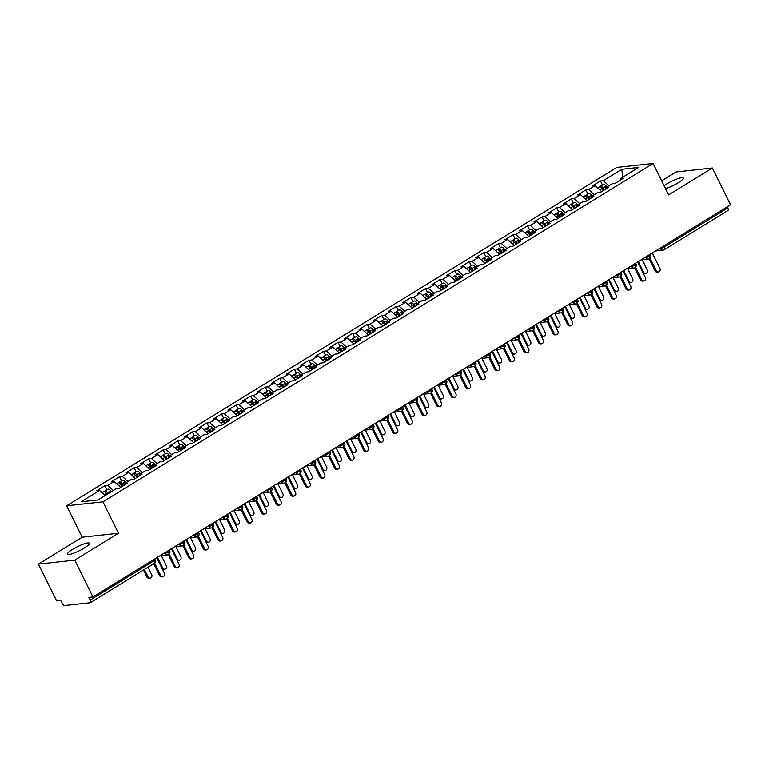 <?xml version="1.0" encoding="UTF-8"?>
<svg xmlns="http://www.w3.org/2000/svg" width="769" height="769" viewBox="0 0 769 769"><rect width="100%" height="100%" fill="white"/><g stroke="black" fill="none" stroke-linecap="round" stroke-linejoin="round"><path stroke-width="1.15" d="M84.273 548.037A12.208 2.249 -26.3 0 0 89.406 543.26A12.208 2.249 -26.3 0 0 72.651 549.306A12.208 2.249 -26.3 0 0 67.518 554.074A12.208 2.249 -26.3 0 0 84.273 548.037M665.531 188.636A12.208 2.249 -26.3 0 0 678.152 182.82A12.208 2.249 -26.3 0 0 683.285 178.043A12.208 2.249 -26.3 0 0 666.54 184.079A12.208 2.249 -26.3 0 0 664.089 185.714M38.45 564.09L74.756 560.13L118.474 533.244L82.168 537.204L38.45 564.09L56.637 600.897L60.722 600.454L62.058 603.146A2.865 1.269 -121.6 0 0 64.663 605.511L90.079 602.742A2.865 1.269 -121.6 0 0 90.329 602.656A2.865 1.269 -121.6 0 0 90.194 600.07L88.858 597.388L92.943 596.936L730.55 204.833L712.363 168.027L676.057 171.987L661.676 180.83M82.168 537.204L66.634 505.781L616.796 167.44L653.102 163.489L102.94 501.821L66.634 505.781M99.595 490.42L81.091 501.801L97.971 499.965L116.475 488.584L119.291 488.277L127.452 483.259L124.636 483.566L131.047 479.616L133.864 479.308L142.025 474.29L139.208 474.598L145.62 470.657L148.436 470.349L156.597 465.332L153.79 465.639L160.202 461.698L163.009 461.39L171.17 456.373L168.363 456.671L174.774 452.73L177.581 452.422L185.742 447.404L182.935 447.712L189.347 443.771L192.163 443.463L200.325 438.445L197.508 438.753L203.92 434.802L206.736 434.504L214.897 429.477L212.081 429.784L218.492 425.843L221.309 425.536L229.47 420.518L226.653 420.826L233.065 416.885L235.881 416.577L244.042 411.559L241.226 411.867L247.637 407.916L250.454 407.608L258.615 402.591L255.798 402.898L262.219 398.957L265.026 398.65L273.187 393.632L270.38 393.939L276.792 389.998L279.599 389.691L287.76 384.673L284.953 384.971L291.364 381.03L294.181 380.722L302.342 375.705L299.526 376.012L305.937 372.071L308.754 371.763L316.915 366.746L314.098 367.053L320.51 363.103L323.326 362.805L331.487 357.777L328.671 358.085L335.082 354.144L337.899 353.836L346.06 348.818L343.243 349.126L349.655 345.185L352.471 344.877L360.632 339.86L357.816 340.167L364.227 336.216L367.044 335.909L375.205 330.891L372.398 331.199L378.809 327.258L381.616 326.95L389.777 321.932L386.97 322.24L393.382 318.299L396.189 317.991L404.35 312.973L401.543 313.271L407.954 309.33L410.771 309.023L418.932 304.005L416.116 304.313L422.527 300.371L425.344 300.064L433.505 295.046L430.688 295.354L437.1 291.403L439.916 291.105L448.077 286.078L445.261 286.385L451.672 282.444L454.489 282.136L462.65 277.119L459.833 277.426L466.245 273.485L469.061 273.178L477.222 268.16L474.406 268.468L480.827 264.517L483.634 264.209L491.795 259.191L488.988 259.499L495.399 255.558L498.206 255.25L506.367 250.233L503.56 250.54L509.972 246.599L512.779 246.291L520.949 241.274L518.133 241.572L524.545 237.631L527.361 237.323L535.522 232.305L532.706 232.613L539.117 228.672L541.934 228.364L550.095 223.346L547.278 223.654L553.69 219.703L556.506 219.405L564.667 214.378L561.851 214.686L568.262 210.744L571.079 210.437L579.24 205.419L576.423 205.727L582.835 201.786L585.651 201.478L593.812 196.46L590.996 196.768L597.417 192.817L600.224 192.51L608.385 187.492L605.578 187.799L611.989 183.858L614.796 183.551L622.957 178.533L620.15 178.841L638.654 167.459L621.775 169.295L603.271 180.677L600.454 180.984L592.293 186.002L595.11 185.694L588.689 189.645L585.882 189.953L577.721 194.97L580.528 194.663L574.116 198.604L571.309 198.911L563.148 203.929L565.955 203.622L559.544 207.563L556.727 207.87L548.566 212.898L551.383 212.59L544.971 216.531L542.155 216.839L533.994 221.857L536.81 221.549L530.399 225.49L527.582 225.798L519.421 230.815L522.238 230.508L515.826 234.458L513.01 234.766L504.849 239.784L507.665 239.476L501.253 243.417L498.437 243.725L490.276 248.743L493.092 248.435L486.671 252.376L483.864 252.684L475.703 257.702L478.51 257.404L472.099 261.345L469.292 261.652L461.131 266.67L463.938 266.362L457.526 270.303L454.719 270.611L446.549 275.629L449.365 275.321L442.954 279.262L440.137 279.57L431.976 284.597L434.793 284.29L428.381 288.231L425.565 288.538L417.404 293.556L420.22 293.249L413.809 297.19L410.992 297.497L402.831 302.515L405.648 302.207L399.236 306.158L396.419 306.466L388.258 311.483L391.075 311.176L384.663 315.117L381.847 315.425L373.686 320.442L376.502 320.135L370.081 324.076L367.274 324.383L359.113 329.401L361.92 329.103L355.509 333.044L352.702 333.352L344.541 338.37L347.348 338.062L340.936 342.003L338.12 342.311L329.959 347.328L332.775 347.021L326.364 350.972L323.547 351.27L315.386 356.297L318.203 355.989L311.791 359.93L308.975 360.238L300.814 365.256L303.63 364.948L297.219 368.889L294.402 369.197L286.241 374.215L289.057 373.907L282.646 377.858L279.829 378.165L271.668 383.183L274.485 382.875L268.073 386.817L265.257 387.124L257.096 392.142L259.903 391.834L253.491 395.775L250.684 396.083L242.523 401.101L245.33 400.803L238.919 404.744L236.112 405.052L227.951 410.069L230.758 409.762L224.346 413.703L221.53 414.01L213.369 419.028L216.185 418.721L209.774 422.671L206.957 422.969L198.796 427.997L201.613 427.689L195.201 431.63L192.385 431.938L184.224 436.955L187.04 436.648L180.628 440.589L177.812 440.897L169.651 445.914L172.467 445.607L166.056 449.557L163.239 449.865L155.078 454.883L157.895 454.575L151.474 458.516L148.667 458.824L140.506 463.842L143.313 463.534L136.901 467.475L134.094 467.783L125.933 472.8L128.74 472.502L122.329 476.444L119.512 476.751L111.351 481.769L114.168 481.461L107.756 485.402L104.94 485.71L96.779 490.728L99.595 490.42L105.199 495.515M107.756 485.402L113.36 490.497M114.168 481.461L120.704 487.402M122.329 476.444L127.933 481.538M128.74 472.502L135.277 478.443M124.636 483.566L124.578 485.028M136.901 467.475L142.505 472.579M143.313 463.534L149.849 469.484M139.208 474.598L139.151 476.059M151.474 458.516L157.078 463.611M157.895 454.575L164.422 460.516M153.79 465.639L153.723 467.1M166.056 449.557L171.65 454.652M172.467 445.607L178.994 451.557M168.363 456.671L168.296 458.141M180.628 440.589L186.223 445.684M187.04 436.648L193.577 442.598M182.935 447.712L182.868 449.173M195.201 431.63L200.796 436.725M201.613 427.689L208.149 433.629M197.508 438.753L197.441 440.214M209.774 422.671L215.378 427.766M216.185 418.721L222.722 424.671M212.081 429.784L212.013 431.246M224.346 413.703L229.95 418.797M230.758 409.762L237.294 415.702M226.653 420.826L226.595 422.287M238.919 404.744L244.523 409.839M245.33 400.803L251.867 406.743M241.226 411.867L241.168 413.328M253.491 395.775L259.095 400.88M259.903 391.834L266.439 397.784M255.798 402.898L255.741 404.359M268.073 386.817L273.668 391.911M274.485 382.875L281.012 388.816M270.38 393.939L270.313 395.401M282.646 377.858L288.24 382.952M289.057 373.907L295.584 379.857M284.953 384.971L284.886 386.442M297.219 368.889L302.813 373.984M303.63 364.948L310.167 370.898M299.526 376.012L299.458 377.473M311.791 359.93L317.395 365.025M318.203 355.989L324.739 361.93M314.098 367.053L314.031 368.514M326.364 350.972L331.968 356.066M332.775 347.021L339.312 352.971M328.671 358.085L328.613 359.546M340.936 342.003L346.54 347.098M347.348 338.062L353.884 344.003M343.243 349.126L343.185 350.587M355.509 333.044L361.113 338.139M361.92 329.103L368.457 335.044M357.816 340.167L357.758 341.628M370.081 324.076L375.685 329.18M376.502 320.135L383.029 326.085M372.398 331.199L372.331 332.66M384.663 315.117L390.258 320.212M391.075 311.176L397.602 317.116M386.97 322.24L386.903 323.701M399.236 306.158L404.83 311.253M405.648 302.207L412.184 308.158M401.543 313.271L401.476 314.742M413.809 297.19L419.403 302.284M420.22 293.249L426.757 299.199M416.116 304.313L416.048 305.774M428.381 288.231L433.985 293.325M434.793 284.29L441.329 290.23M430.688 295.354L430.621 296.815M442.954 279.262L448.558 284.367M449.365 275.321L455.902 281.271M445.261 286.385L445.203 287.846M457.526 270.303L463.13 275.398M463.938 266.362L470.474 272.303M459.833 277.426L459.775 278.887M472.099 261.345L477.703 266.439M478.51 257.404L485.047 263.344M474.406 268.468L474.348 269.929M486.671 252.376L492.275 257.48M493.092 248.435L499.619 254.385M488.988 259.499L488.921 260.96M501.253 243.417L506.848 248.512M507.665 239.476L514.192 245.417M503.56 250.54L503.493 252.001M515.826 234.458L521.42 239.553M522.238 230.508L528.774 236.458M518.133 241.572L518.066 243.042M530.399 225.49L536.003 230.585M536.81 221.549L543.347 227.499M532.706 232.613L532.638 234.074M544.971 216.531L550.575 221.626M551.383 212.59L557.919 218.531M547.278 223.654L547.22 225.115M559.544 207.563L565.148 212.667M565.955 203.622L572.492 209.572M561.851 214.686L561.793 216.147M574.116 198.604L579.72 203.698M580.528 194.663L587.064 200.603M576.423 205.727L576.365 207.188M588.689 189.645L594.293 194.74M595.11 185.694L601.637 191.644M590.996 196.768L590.938 198.229M663.522 246.051L664.07 247.157L727.791 207.966L727.253 206.861M727.791 207.966A2.865 1.269 58.4 0 1 727.935 210.552L664.205 249.742A2.865 1.269 58.4 0 1 663.955 249.829A2.865 2.509 -96.2 0 1 660.523 248.647L660.235 248.07M603.271 180.677L608.865 185.781M621.775 169.295L622.679 177.283M605.578 187.799L605.511 189.261M74.756 560.13L92.943 596.936M653.102 163.489L668.636 194.913L712.363 168.027M118.474 533.244L102.94 501.821M620.15 178.841L620.083 180.302M600.454 180.984L602.454 185.031M640.962 259.932L648.45 259.115A2.865 2.509 -96.2 0 0 649.305 258.836A2.865 1.269 -121.6 0 0 649.545 258.759A2.865 1.269 -121.6 0 0 649.421 256.164L648.882 255.058M644.46 257.778L645.95 257.615A2.865 2.509 -96.2 0 0 648.45 259.115L649.545 258.759A2.865 1.269 -121.6 0 0 649.565 258.749A2.865 2.865 0 0 0 650.632 255.039A2.865 0.529 153.7 0 1 649.421 256.164A2.865 0.529 153.7 0 1 645.95 257.605L645.662 257.038M585.882 189.953L587.881 193.999M571.309 198.911L573.309 202.958M556.727 207.87L558.727 211.917M542.155 216.839L544.154 220.886M527.582 225.798L529.581 229.844M513.01 234.766L515.009 238.803M498.437 243.725L500.436 247.772M483.864 252.684L485.864 256.731M469.292 261.652L471.291 265.699M454.719 270.611L456.719 274.658M440.137 279.57L442.137 283.617M425.565 288.538L427.564 292.585M410.992 297.497L412.991 301.544M396.419 306.466L398.419 310.503M381.847 315.425L383.846 319.471M367.274 324.383L369.274 328.43M352.702 333.352L354.701 337.399M338.12 342.311L340.129 346.358M323.547 351.27L325.547 355.316M308.975 360.238L310.974 364.285M294.402 369.197L296.401 373.244M279.829 378.165L281.829 382.203M265.257 387.124L267.256 391.171M250.684 396.083L252.684 400.13M236.112 405.052L238.111 409.098M221.53 414.01L223.529 418.057M206.957 422.969L208.957 427.016M192.385 431.938L194.384 435.985M177.812 440.897L179.811 444.943M163.239 449.865L165.239 453.902M148.667 458.824L150.666 462.871M134.094 467.783L136.094 471.83M119.512 476.751L121.521 480.798M104.94 485.71L106.939 489.757M626.389 268.89L633.877 268.073A2.865 2.509 -96.2 0 0 634.733 267.795A2.865 1.269 -121.6 0 0 634.973 267.718A2.865 1.269 -121.6 0 0 634.992 267.708A2.865 1.269 -121.6 0 0 634.848 265.122L634.3 264.017M611.807 277.849L619.295 277.032A2.865 2.509 -96.2 0 0 620.16 276.753A2.865 1.269 -121.6 0 0 620.4 276.686A2.865 1.269 -121.6 0 0 620.275 274.091L619.727 272.985M615.315 275.696L616.805 275.533A2.865 2.509 -96.2 0 0 619.295 277.032L620.4 276.686A2.865 1.269 -121.6 0 0 620.41 276.677A2.865 2.865 0 0 0 621.477 272.966A2.865 0.529 153.7 0 1 620.275 274.091A2.865 0.529 153.7 0 1 616.805 275.533L616.517 274.956M597.234 286.818L604.722 286.001A2.865 2.509 -96.2 0 0 605.587 285.722A2.865 1.269 -121.6 0 0 605.818 285.645A2.865 1.269 -121.6 0 0 605.703 283.05L605.155 281.944M600.743 284.665L602.233 284.501A2.865 2.509 -96.2 0 0 604.722 286.001L605.818 285.645A2.865 1.269 -121.6 0 0 605.837 285.635A2.865 2.865 0 0 0 606.904 281.935A2.865 0.529 153.7 0 1 605.703 283.05A2.865 0.529 153.7 0 1 602.233 284.501L601.944 283.924M582.662 295.777L590.15 294.96A2.865 2.509 -96.2 0 0 591.015 294.681A2.865 1.269 -121.6 0 0 591.246 294.604A2.865 1.269 -121.6 0 0 591.265 294.594A2.865 1.269 -121.6 0 0 591.13 292.009L590.582 290.903M568.089 304.735L575.577 303.928A2.865 2.509 -96.2 0 0 576.442 303.64A2.865 1.269 -121.6 0 0 576.673 303.572A2.865 1.269 -121.6 0 0 576.692 303.563A2.865 1.269 -121.6 0 0 576.558 300.977L576.01 299.872M553.517 313.704L561.005 312.887A2.865 2.509 -96.2 0 0 561.87 312.608A2.865 1.269 -121.6 0 0 562.101 312.531A2.865 1.269 -121.6 0 0 562.12 312.522A2.865 1.269 -121.6 0 0 561.985 309.936L561.437 308.83M538.944 322.663L546.432 321.846A2.865 2.509 -96.2 0 0 547.288 321.567A2.865 1.269 -121.6 0 0 547.528 321.5A2.865 1.269 -121.6 0 0 547.403 318.895L546.865 317.799M542.443 320.51L543.933 320.346A2.865 2.509 -96.2 0 0 546.432 321.846L547.528 321.5A2.865 1.269 -121.6 0 0 547.547 321.48A2.865 2.865 0 0 0 548.614 317.78A2.865 0.529 153.7 0 1 547.403 318.895A2.865 0.529 153.7 0 1 543.933 320.346L543.645 319.769M524.371 331.631L531.86 330.814A2.865 2.509 -96.2 0 0 532.715 330.535A2.865 1.269 -121.6 0 0 532.955 330.459A2.865 1.269 -121.6 0 0 532.975 330.449A2.865 1.269 -121.6 0 0 532.83 327.863L532.292 326.758M509.799 340.59L517.277 339.773A2.865 2.509 -96.2 0 0 518.143 339.494A2.865 1.269 -121.6 0 0 518.383 339.417A2.865 1.269 -121.6 0 0 518.258 336.822L517.71 335.717M513.298 338.437L514.788 338.273A2.865 2.509 -96.2 0 0 517.277 339.773L518.383 339.417A2.865 1.269 -121.6 0 0 518.393 339.408A2.865 2.865 0 0 0 519.46 335.707A2.865 0.529 153.7 0 1 518.258 336.822A2.865 0.529 153.7 0 1 514.788 338.273L514.499 337.697M495.217 349.549L502.705 348.732A2.865 2.509 -96.2 0 0 503.57 348.453A2.865 1.269 -121.6 0 0 503.801 348.386A2.865 1.269 -121.6 0 0 503.82 348.376A2.865 1.269 -121.6 0 0 503.685 345.79L503.137 344.685M480.644 358.517L488.132 357.7A2.865 2.509 -96.2 0 0 488.997 357.422A2.865 1.269 -121.6 0 0 489.228 357.345A2.865 1.269 -121.6 0 0 489.113 354.749L488.565 353.644M484.153 356.364L485.643 356.201A2.865 2.509 -96.2 0 0 488.132 357.7L489.228 357.345A2.865 1.269 -121.6 0 0 489.247 357.335A2.865 2.865 0 0 0 490.314 353.634A2.865 0.529 153.7 0 1 489.113 354.749A2.865 0.529 153.7 0 1 485.643 356.201L485.354 355.624M466.072 367.476L473.56 366.659A2.865 2.509 -96.2 0 0 474.425 366.38A2.865 1.269 -121.6 0 0 474.656 366.304A2.865 1.269 -121.6 0 0 474.54 363.708L473.992 362.603M469.58 365.323L471.061 365.16A2.865 2.509 -96.2 0 0 473.56 366.659L474.656 366.304A2.865 1.269 -121.6 0 0 474.675 366.294A2.865 2.865 0 0 0 475.742 362.593A2.865 0.529 153.7 0 1 474.54 363.708A2.865 0.529 153.7 0 1 471.061 365.16L470.782 364.583M451.499 376.445L458.987 375.628A2.865 2.509 -96.2 0 0 459.852 375.339A2.865 1.269 -121.6 0 0 460.083 375.272A2.865 1.269 -121.6 0 0 459.968 372.677L459.42 371.571M454.998 374.282L456.488 374.128A2.865 2.509 -96.2 0 0 458.987 375.628L460.083 375.272A2.865 1.269 -121.6 0 0 460.102 375.262A2.865 2.865 0 0 0 461.169 371.552A2.865 0.529 153.7 0 1 459.968 372.677A2.865 0.529 153.7 0 1 456.488 374.118L456.209 373.542M436.927 385.404L444.415 384.587A2.865 2.509 -96.2 0 0 445.28 384.308A2.865 1.269 -121.6 0 0 445.511 384.231A2.865 1.269 -121.6 0 0 445.53 384.221A2.865 1.269 -121.6 0 0 445.395 381.635L444.847 380.53M422.354 394.362L429.842 393.545A2.865 2.509 -96.2 0 0 430.698 393.267A2.865 1.269 -121.6 0 0 430.938 393.199A2.865 1.269 -121.6 0 0 430.957 393.18A2.865 1.269 -121.6 0 0 430.813 390.604L430.275 389.499M407.781 403.331L415.27 402.514A2.865 2.509 -96.2 0 0 416.125 402.235A2.865 1.269 -121.6 0 0 416.365 402.158A2.865 1.269 -121.6 0 0 416.24 399.563L415.693 398.457M411.28 401.178L412.77 401.014A2.865 2.509 -96.2 0 0 415.27 402.514L416.365 402.158A2.865 1.269 -121.6 0 0 416.385 402.149A2.865 2.865 0 0 0 417.442 398.438A2.865 0.529 153.7 0 1 416.24 399.563A2.865 0.529 153.7 0 1 412.77 401.014L412.482 400.438M393.199 412.29L400.687 411.473A2.865 2.509 -96.2 0 0 401.553 411.194A2.865 1.269 -121.6 0 0 401.793 411.117A2.865 1.269 -121.6 0 0 401.668 408.522L401.12 407.416M396.708 410.137L398.198 409.973A2.865 2.509 -96.2 0 0 400.687 411.473L401.793 411.117A2.865 1.269 -121.6 0 0 401.803 411.107A2.865 2.865 0 0 0 402.869 407.407A2.865 0.529 153.7 0 1 401.668 408.522A2.865 0.529 153.7 0 1 398.198 409.973L397.909 409.396M378.627 421.249L386.115 420.432A2.865 2.509 -96.2 0 0 386.98 420.153A2.865 1.269 -121.6 0 0 387.211 420.085A2.865 1.269 -121.6 0 0 387.23 420.076A2.865 1.269 -121.6 0 0 387.095 417.49L386.547 416.385M364.054 430.217L371.542 429.4A2.865 2.509 -96.2 0 0 372.407 429.121A2.865 1.269 -121.6 0 0 372.638 429.044A2.865 1.269 -121.6 0 0 372.657 429.035A2.865 1.269 -121.6 0 0 372.523 426.449L371.975 425.344M349.482 439.176L356.97 438.359A2.865 2.509 -96.2 0 0 357.835 438.08A2.865 1.269 -121.6 0 0 358.066 438.003A2.865 1.269 -121.6 0 0 357.95 435.408L357.402 434.302M352.981 437.023L354.471 436.859A2.865 2.509 -96.2 0 0 356.97 438.359L358.066 438.003A2.865 1.269 -121.6 0 0 358.085 437.994A2.865 2.865 0 0 0 359.152 434.293A2.865 0.529 153.7 0 1 357.95 435.408A2.865 0.529 153.7 0 1 354.471 436.859L354.192 436.283M334.909 448.144L342.397 447.327A2.865 2.509 -96.2 0 0 343.262 447.039A2.865 1.269 -121.6 0 0 343.493 446.972A2.865 1.269 -121.6 0 0 343.378 444.376L342.83 443.271M338.408 445.982L339.898 445.828A2.865 2.509 -96.2 0 0 342.397 447.327L343.493 446.972A2.865 1.269 -121.6 0 0 343.512 446.962A2.865 2.865 0 0 0 344.579 443.252A2.865 0.529 153.7 0 1 343.378 444.376A2.865 0.529 153.7 0 1 339.898 445.818L339.619 445.241M320.337 457.103L327.825 456.286A2.865 2.509 -96.2 0 0 328.68 456.007A2.865 1.269 -121.6 0 0 328.921 455.93A2.865 1.269 -121.6 0 0 328.796 453.335L328.257 452.23M323.836 454.95L325.325 454.787A2.865 2.509 -96.2 0 0 327.825 456.286L328.921 455.93A2.865 1.269 -121.6 0 0 328.94 455.921A2.865 2.865 0 0 0 330.007 452.22A2.865 0.529 153.7 0 1 328.796 453.335A2.865 0.529 153.7 0 1 325.325 454.787L325.037 454.21M305.764 466.062L313.252 465.245A2.865 2.509 -96.2 0 0 314.108 464.966A2.865 1.269 -121.6 0 0 314.348 464.899A2.865 1.269 -121.6 0 0 314.367 464.88A2.865 1.269 -121.6 0 0 314.223 462.304L313.685 461.198M291.191 475.031L298.67 474.213A2.865 2.509 -96.2 0 0 299.535 473.935A2.865 1.269 -121.6 0 0 299.775 473.858A2.865 1.269 -121.6 0 0 299.65 471.262L299.103 470.157M294.69 472.877L296.18 472.714A2.865 2.509 -96.2 0 0 298.67 474.213L299.775 473.858A2.865 1.269 -121.6 0 0 299.785 473.848A2.865 2.865 0 0 0 300.852 470.138A2.865 0.529 153.7 0 1 299.65 471.262A2.865 0.529 153.7 0 1 296.18 472.714L295.892 472.137M276.609 483.989L284.097 483.172A2.865 2.509 -96.2 0 0 284.963 482.894A2.865 1.269 -121.6 0 0 285.193 482.817A2.865 1.269 -121.6 0 0 285.212 482.807A2.865 1.269 -121.6 0 0 285.078 480.221L284.53 479.116M262.037 492.948L269.525 492.131A2.865 2.509 -96.2 0 0 270.39 491.852A2.865 1.269 -121.6 0 0 270.621 491.785A2.865 1.269 -121.6 0 0 270.505 489.19L269.957 488.084M265.545 490.795L267.035 490.632A2.865 2.509 -96.2 0 0 269.525 492.131L270.621 491.785A2.865 1.269 -121.6 0 0 270.64 491.776A2.865 2.865 0 0 0 271.707 488.065A2.865 0.529 153.7 0 1 270.505 489.19A2.865 0.529 153.7 0 1 267.035 490.632L266.747 490.055M247.464 501.917L254.952 501.1A2.865 2.509 -96.2 0 0 255.817 500.821A2.865 1.269 -121.6 0 0 256.048 500.744A2.865 1.269 -121.6 0 0 256.067 500.734A2.865 1.269 -121.6 0 0 255.933 498.149L255.385 497.043M232.892 510.876L240.38 510.058A2.865 2.509 -96.2 0 0 241.245 509.78A2.865 1.269 -121.6 0 0 241.476 509.703A2.865 1.269 -121.6 0 0 241.495 509.693A2.865 1.269 -121.6 0 0 241.36 507.107L240.812 506.002M218.319 519.844L225.807 519.027A2.865 2.509 -96.2 0 0 226.672 518.739A2.865 1.269 -121.6 0 0 226.903 518.671A2.865 1.269 -121.6 0 0 226.922 518.662A2.865 1.269 -121.6 0 0 226.788 516.076L226.24 514.97M203.747 528.803L211.235 527.986A2.865 2.509 -96.2 0 0 212.09 527.707A2.865 1.269 -121.6 0 0 212.331 527.63A2.865 1.269 -121.6 0 0 212.206 525.035L211.667 523.929M207.245 526.65L208.735 526.486A2.865 2.509 -96.2 0 0 211.235 527.986L212.331 527.63A2.865 1.269 -121.6 0 0 212.35 527.621A2.865 2.865 0 0 0 213.417 523.92A2.865 0.529 153.7 0 1 212.206 525.035A2.865 0.529 153.7 0 1 208.735 526.486L208.447 525.909M189.174 537.762L196.662 536.945A2.865 2.509 -96.2 0 0 197.518 536.666A2.865 1.269 -121.6 0 0 197.758 536.599A2.865 1.269 -121.6 0 0 197.777 536.579A2.865 1.269 -121.6 0 0 197.633 534.003L197.085 532.898M174.601 546.73L182.08 545.913A2.865 2.509 -96.2 0 0 182.945 545.634A2.865 1.269 -121.6 0 0 183.185 545.557A2.865 1.269 -121.6 0 0 183.195 545.548A2.865 1.269 -121.6 0 0 183.06 542.962L182.513 541.857M160.019 555.689L167.507 554.872A2.865 2.509 -96.2 0 0 168.373 554.593A2.865 1.269 -121.6 0 0 168.603 554.516A2.865 1.269 -121.6 0 0 168.488 551.921L167.94 550.815M163.528 553.536L165.018 553.372A2.865 2.509 -96.2 0 0 167.507 554.872L168.603 554.516A2.865 1.269 -121.6 0 0 168.622 554.507A2.865 2.865 0 0 0 169.689 550.806A2.865 0.529 153.7 0 1 168.488 551.921A2.865 0.529 153.7 0 1 165.018 553.372L164.729 552.796M658.399 272.034L657.216 272.159A2.384 2.096 -96.2 0 1 655.13 270.909L656.313 270.784A2.384 2.096 83.8 0 0 659.956 268.544L652.266 252.972M655.13 270.909L649.209 258.922M656.313 270.784L650.132 258.278M603.425 190.549L601.925 188.665A3.816 1.682 -121.6 0 0 599.407 187.002A3.816 1.682 -121.6 0 0 599.07 187.117L597.628 188.001M603.627 190.424L602.531 189.049A1.336 0.586 -121.6 0 0 601.781 188.482M604.588 189.828L603.098 187.944A3.816 1.682 -121.6 0 0 600.57 186.29A3.816 1.682 -121.6 0 0 600.233 186.396A3.816 1.682 -121.6 0 0 599.82 187.04M600.233 186.396L603.29 184.512A3.816 1.682 58.4 0 1 603.627 184.406A3.816 1.682 58.4 0 1 606.155 186.06L606.895 186.992M638.347 261.527L643.605 272.168A2.384 2.096 83.8 0 0 645.691 273.418L644.509 273.543A2.384 2.096 -96.2 0 1 643.288 273.264M645.691 273.418A2.384 2.096 83.8 0 0 647.248 269.929L642.24 259.787M643.826 280.993L642.644 281.127A2.384 2.096 -96.2 0 1 640.558 279.878L641.74 279.743A2.384 2.096 83.8 0 0 645.383 277.503L637.693 261.941M640.558 279.878L634.636 267.881M641.74 279.743L635.559 267.247M629.244 289.961L628.071 290.086A2.384 2.096 -96.2 0 1 625.985 288.836L627.168 288.711A2.384 2.096 83.8 0 0 630.811 286.472L623.121 270.899M625.985 288.836L620.064 276.84M627.168 288.711L620.987 276.206M614.671 298.92L613.489 299.045A2.384 2.096 -96.2 0 1 611.413 297.795L612.595 297.67A2.384 2.096 83.8 0 0 616.238 295.431L608.539 279.858M611.413 297.795L605.491 285.808M612.595 297.67L606.414 285.164M600.099 307.879L598.916 308.013A2.384 2.096 -96.2 0 1 596.84 306.764L598.022 306.629A2.384 2.096 83.8 0 0 601.666 304.389L593.966 288.827M596.84 306.764L590.909 294.767M598.022 306.629L591.842 294.133M588.852 199.507L587.353 197.623A3.816 1.682 -121.6 0 0 584.834 195.97A3.816 1.682 -121.6 0 0 584.498 196.076L583.056 196.96M589.044 199.392L587.958 198.018A1.336 0.586 -121.6 0 0 587.208 197.441M590.015 198.796L588.516 196.912A3.816 1.682 -121.6 0 0 585.997 195.249A3.816 1.682 -121.6 0 0 585.661 195.364A3.816 1.682 -121.6 0 0 585.247 195.999M585.661 195.364L588.718 193.48A3.816 1.682 58.4 0 1 589.054 193.365A3.816 1.682 58.4 0 1 591.582 195.028L592.313 195.951M623.774 270.496L629.032 281.127A2.384 2.096 83.8 0 0 631.118 282.377L629.936 282.511A2.384 2.096 -96.2 0 1 628.715 282.223M631.118 282.377A2.384 2.096 83.8 0 0 632.676 278.887L627.667 268.746M574.28 208.476L572.78 206.582A3.816 1.682 -121.6 0 0 570.252 204.929A3.816 1.682 -121.6 0 0 569.916 205.044L568.483 205.919M574.472 208.351L573.386 206.976A1.336 0.586 -121.6 0 0 572.626 206.4M575.443 207.755L573.943 205.871A3.816 1.682 -121.6 0 0 571.425 204.208A3.816 1.682 -121.6 0 0 571.088 204.323A3.816 1.682 -121.6 0 0 570.675 204.958M571.088 204.323L574.145 202.439A3.816 1.682 58.4 0 1 574.481 202.334A3.816 1.682 58.4 0 1 577.01 203.987L577.74 204.919M609.202 279.455L614.46 290.096A2.384 2.096 83.8 0 0 616.536 291.345L615.363 291.47A2.384 2.096 -96.2 0 1 614.143 291.182M616.536 291.345A2.384 2.096 83.8 0 0 618.103 287.856L613.095 277.715M559.707 217.435L558.207 215.551A3.816 1.682 -121.6 0 0 555.679 213.888A3.816 1.682 -121.6 0 0 555.343 214.003L553.911 214.887M559.899 217.31L558.813 215.935A1.336 0.586 -121.6 0 0 558.054 215.368M560.87 216.714L559.371 214.83A3.816 1.682 -121.6 0 0 556.852 213.176A3.816 1.682 -121.6 0 0 556.516 213.282A3.816 1.682 -121.6 0 0 556.102 213.926M556.516 213.282L559.572 211.408A3.816 1.682 58.4 0 1 559.909 211.292A3.816 1.682 58.4 0 1 562.437 212.946L563.168 213.878M594.629 288.423L599.887 299.054A2.384 2.096 83.8 0 0 601.964 300.304L600.791 300.439A2.384 2.096 -96.2 0 1 599.57 300.15M601.964 300.304A2.384 2.096 83.8 0 0 603.53 296.815L598.522 286.674M545.125 226.394L543.635 224.51A3.816 1.682 -121.6 0 0 541.107 222.856A3.816 1.682 -121.6 0 0 540.77 222.962L539.338 223.846M545.327 226.278L544.241 224.904A1.336 0.586 -121.6 0 0 543.481 224.327M546.298 225.682L544.798 223.798A3.816 1.682 -121.6 0 0 542.27 222.135A3.816 1.682 -121.6 0 0 541.934 222.251A3.816 1.682 -121.6 0 0 541.53 222.885M541.934 222.251L545 220.367A3.816 1.682 58.4 0 1 545.336 220.251A3.816 1.682 58.4 0 1 547.855 221.914L548.595 222.837M580.057 297.382L585.315 308.023A2.384 2.096 83.8 0 0 587.391 309.273L586.209 309.398A2.384 2.096 -96.2 0 1 584.988 309.109M587.391 309.273A2.384 2.096 83.8 0 0 588.958 305.774L583.95 295.642M585.526 316.847L584.344 316.972A2.384 2.096 -96.2 0 1 582.268 315.723L583.45 315.598A2.384 2.096 83.8 0 0 587.093 313.358L579.393 297.786M582.268 315.723L576.337 303.736M583.45 315.598L577.269 303.092M530.552 235.362L529.062 233.478A3.816 1.682 -121.6 0 0 526.534 231.815A3.816 1.682 -121.6 0 0 526.198 231.93L524.766 232.815M530.754 235.237L529.668 233.863A1.336 0.586 -121.6 0 0 528.909 233.295M531.725 234.641L530.226 232.757A3.816 1.682 -121.6 0 0 527.697 231.094A3.816 1.682 -121.6 0 0 527.361 231.209A3.816 1.682 -121.6 0 0 526.957 231.853M527.361 231.209L530.427 229.325A3.816 1.682 58.4 0 1 530.764 229.22A3.816 1.682 58.4 0 1 533.282 230.873L534.022 231.805M565.484 306.341L570.742 316.982A2.384 2.096 83.8 0 0 572.818 318.231L571.636 318.356A2.384 2.096 -96.2 0 1 570.415 318.068M572.818 318.231A2.384 2.096 83.8 0 0 574.385 314.742L569.368 304.601M570.954 325.806L569.771 325.941A2.384 2.096 -96.2 0 1 567.695 324.681L568.868 324.556A2.384 2.096 83.8 0 0 572.511 322.317L564.821 306.754M567.695 324.681L561.764 312.695M568.868 324.556L562.697 312.06M556.381 334.765L555.199 334.899A2.384 2.096 -96.2 0 1 553.122 333.65L554.295 333.515A2.384 2.096 83.8 0 0 557.938 331.276L550.248 315.713M553.122 333.65L547.192 321.653M554.295 333.515L548.124 321.019M541.809 343.733L540.626 343.858A2.384 2.096 -96.2 0 1 538.54 342.609L539.723 342.484A2.384 2.096 83.8 0 0 543.366 340.244L535.676 324.672M538.54 342.609L532.619 330.622M539.723 342.484L533.542 329.978M527.226 352.692L526.054 352.827A2.384 2.096 -96.2 0 1 523.968 351.577L525.15 351.443A2.384 2.096 83.8 0 0 528.793 349.203L521.103 333.64M523.968 351.577L518.046 339.581M525.15 351.443L518.969 338.946M515.98 244.321L514.49 242.437A3.816 1.682 -121.6 0 0 511.962 240.774A3.816 1.682 -121.6 0 0 511.625 240.889L510.193 241.774M516.182 244.196L515.086 242.831A1.336 0.586 -121.6 0 0 514.336 242.254M517.143 243.61L515.653 241.716A3.816 1.682 -121.6 0 0 513.125 240.063A3.816 1.682 -121.6 0 0 512.788 240.168A3.816 1.682 -121.6 0 0 512.375 240.812M512.788 240.168L515.855 238.294A3.816 1.682 58.4 0 1 516.191 238.179A3.816 1.682 58.4 0 1 518.71 239.841L519.45 240.764M550.912 315.309L556.17 325.941A2.384 2.096 83.8 0 0 558.246 327.19L557.064 327.325A2.384 2.096 -96.2 0 1 555.843 327.036M558.246 327.19A2.384 2.096 83.8 0 0 559.813 323.701L554.795 313.56M501.407 253.289L499.908 251.396A3.816 1.682 -121.6 0 0 497.389 249.742A3.816 1.682 -121.6 0 0 497.053 249.848L495.611 250.732M501.609 253.164L500.513 251.79A1.336 0.586 -121.6 0 0 499.763 251.213M502.57 252.568L501.08 250.684A3.816 1.682 -121.6 0 0 498.552 249.021A3.816 1.682 -121.6 0 0 498.216 249.137A3.816 1.682 -121.6 0 0 497.803 249.771M498.216 249.137L501.273 247.253A3.816 1.682 58.4 0 1 501.609 247.137A3.816 1.682 58.4 0 1 504.137 248.8L504.877 249.733M536.339 324.268L541.587 334.909A2.384 2.096 83.8 0 0 543.673 336.159L542.491 336.284A2.384 2.096 -96.2 0 1 541.27 335.995M543.673 336.159A2.384 2.096 83.8 0 0 545.231 332.669L540.223 322.528M486.835 262.248L485.335 260.364A3.816 1.682 -121.6 0 0 482.817 258.701A3.816 1.682 -121.6 0 0 482.48 258.817L481.038 259.701M487.037 262.123L485.941 260.749A1.336 0.586 -121.6 0 0 485.191 260.182M487.998 261.527L486.508 259.643A3.816 1.682 -121.6 0 0 483.98 257.99A3.816 1.682 -121.6 0 0 483.643 258.096A3.816 1.682 -121.6 0 0 483.23 258.74M483.643 258.096L486.7 256.212A3.816 1.682 58.4 0 1 487.037 256.106A3.816 1.682 58.4 0 1 489.565 257.759L490.305 258.692M521.757 333.227L527.015 343.868A2.384 2.096 83.8 0 0 529.101 345.118L527.919 345.243A2.384 2.096 -96.2 0 1 526.698 344.964M529.101 345.118A2.384 2.096 83.8 0 0 530.658 341.628L525.65 331.487M472.262 271.207L470.763 269.323A3.816 1.682 -121.6 0 0 468.244 267.67A3.816 1.682 -121.6 0 0 467.898 267.775L466.466 268.66M472.454 271.092L471.368 269.717A1.336 0.586 -121.6 0 0 470.618 269.14M473.425 270.496L471.926 268.612A3.816 1.682 -121.6 0 0 469.407 266.949A3.816 1.682 -121.6 0 0 469.071 267.064A3.816 1.682 -121.6 0 0 468.657 267.699M469.071 267.064L472.128 265.18A3.816 1.682 58.4 0 1 472.464 265.065A3.816 1.682 58.4 0 1 474.992 266.728L475.723 267.65M507.184 342.195L512.442 352.827A2.384 2.096 83.8 0 0 514.528 354.076L513.346 354.211A2.384 2.096 -96.2 0 1 512.125 353.923M514.528 354.076A2.384 2.096 83.8 0 0 516.086 350.587L511.077 340.446M512.654 361.661L511.481 361.786A2.384 2.096 -96.2 0 1 509.395 360.536L510.578 360.411A2.384 2.096 83.8 0 0 514.221 358.171L506.531 342.599M509.395 360.536L503.474 348.54M510.578 360.411L504.397 347.905M498.081 370.62L496.899 370.745A2.384 2.096 -96.2 0 1 494.823 369.495L496.005 369.37A2.384 2.096 83.8 0 0 499.648 367.13L491.949 351.558M494.823 369.495L488.892 357.508M496.005 369.37L489.824 356.864M483.509 379.578L482.326 379.713A2.384 2.096 -96.2 0 1 480.25 378.463L481.432 378.329A2.384 2.096 83.8 0 0 485.076 376.089L477.376 360.526M480.25 378.463L474.319 366.467M481.432 378.329L475.252 365.833M468.936 388.547L467.754 388.672A2.384 2.096 -96.2 0 1 465.678 387.422L466.86 387.297A2.384 2.096 83.8 0 0 470.503 385.058L462.803 369.485M465.678 387.422L459.747 375.435M466.86 387.297L460.679 374.791M454.364 397.506L453.181 397.64A2.384 2.096 -96.2 0 1 451.105 396.381L452.278 396.256A2.384 2.096 83.8 0 0 455.921 394.016L448.231 378.454M451.105 396.381L445.174 384.394M452.278 396.256L446.107 383.76M457.69 280.176L456.19 278.291A3.816 1.682 -121.6 0 0 453.662 276.629A3.816 1.682 -121.6 0 0 453.326 276.744L451.893 277.619M457.882 280.051L456.796 278.676A1.336 0.586 -121.6 0 0 456.036 278.099M458.853 279.455L457.353 277.571A3.816 1.682 -121.6 0 0 454.835 275.908A3.816 1.682 -121.6 0 0 454.498 276.023A3.816 1.682 -121.6 0 0 454.085 276.657M454.498 276.023L457.555 274.139A3.816 1.682 58.4 0 1 457.891 274.033A3.816 1.682 58.4 0 1 460.42 275.687L461.15 276.619M492.612 351.154L497.87 361.795A2.384 2.096 83.8 0 0 499.946 363.045L498.773 363.17A2.384 2.096 -96.2 0 1 497.553 362.881M499.946 363.045A2.384 2.096 83.8 0 0 501.513 359.556L496.505 349.414M443.107 289.134L441.617 287.25A3.816 1.682 -121.6 0 0 439.089 285.587A3.816 1.682 -121.6 0 0 438.753 285.703L437.321 286.587M443.309 289.009L442.223 287.635A1.336 0.586 -121.6 0 0 441.464 287.068M444.28 288.413L442.781 286.529A3.816 1.682 -121.6 0 0 440.262 284.876A3.816 1.682 -121.6 0 0 439.916 284.982A3.816 1.682 -121.6 0 0 439.512 285.626M439.916 284.982L442.982 283.107A3.816 1.682 58.4 0 1 443.319 282.992A3.816 1.682 58.4 0 1 445.847 284.645L446.578 285.578M478.039 360.123L483.297 370.754A2.384 2.096 83.8 0 0 485.374 372.004L484.201 372.138A2.384 2.096 -96.2 0 1 482.97 371.85M485.374 372.004A2.384 2.096 83.8 0 0 486.94 368.514L481.932 358.373M428.535 298.093L427.045 296.209A3.816 1.682 -121.6 0 0 424.517 294.556A3.816 1.682 -121.6 0 0 424.18 294.662L422.748 295.546M428.737 297.978L427.651 296.603A1.336 0.586 -121.6 0 0 426.891 296.027M429.708 297.382L428.208 295.498A3.816 1.682 -121.6 0 0 425.68 293.835A3.816 1.682 -121.6 0 0 425.344 293.95A3.816 1.682 -121.6 0 0 424.94 294.585M425.344 293.95L428.41 292.066A3.816 1.682 58.4 0 1 428.746 291.951A3.816 1.682 58.4 0 1 431.265 293.614L432.005 294.537M463.467 369.082L468.725 379.723A2.384 2.096 83.8 0 0 470.801 380.972L469.619 381.097A2.384 2.096 -96.2 0 1 468.398 380.809M470.801 380.972A2.384 2.096 83.8 0 0 472.368 377.473L467.35 367.342M413.962 307.062L412.472 305.178A3.816 1.682 -121.6 0 0 409.944 303.515A3.816 1.682 -121.6 0 0 409.608 303.63L408.176 304.514M414.164 306.937L413.078 305.562A1.336 0.586 -121.6 0 0 412.319 304.995M415.125 306.341L413.635 304.457A3.816 1.682 -121.6 0 0 411.107 302.794A3.816 1.682 -121.6 0 0 410.771 302.909A3.816 1.682 -121.6 0 0 410.358 303.553M410.771 302.909L413.837 301.025A3.816 1.682 58.4 0 1 414.174 300.919A3.816 1.682 58.4 0 1 416.692 302.573L417.432 303.505M448.894 378.04L454.152 388.681A2.384 2.096 83.8 0 0 456.228 389.931L455.046 390.056A2.384 2.096 -96.2 0 1 453.825 389.768M456.228 389.931A2.384 2.096 83.8 0 0 457.795 386.442L452.778 376.301M399.39 316.021L397.89 314.137A3.816 1.682 -121.6 0 0 395.372 312.474A3.816 1.682 -121.6 0 0 395.035 312.589L393.593 313.473M399.592 315.896L398.496 314.531A1.336 0.586 -121.6 0 0 397.746 313.954M400.553 315.309L399.063 313.416A3.816 1.682 -121.6 0 0 396.535 311.762A3.816 1.682 -121.6 0 0 396.198 311.868A3.816 1.682 -121.6 0 0 395.785 312.512M396.198 311.868L399.255 309.994A3.816 1.682 58.4 0 1 399.601 309.878A3.816 1.682 58.4 0 1 402.12 311.541L402.86 312.464M434.322 387.009L439.58 397.64A2.384 2.096 83.8 0 0 441.656 398.89L440.474 399.024A2.384 2.096 -96.2 0 1 439.253 398.736M441.656 398.89A2.384 2.096 83.8 0 0 443.223 395.401L438.205 385.259M439.791 406.465L438.609 406.599A2.384 2.096 -96.2 0 1 436.532 405.35L437.705 405.215A2.384 2.096 83.8 0 0 441.348 402.975L433.658 387.413M436.532 405.35L430.602 393.353M437.705 405.215L431.524 392.719M384.817 324.989L383.318 323.095A3.816 1.682 -121.6 0 0 380.799 321.442A3.816 1.682 -121.6 0 0 380.463 321.548L379.021 322.432M385.019 324.864L383.923 323.489A1.336 0.586 -121.6 0 0 383.173 322.913M385.98 324.268L384.49 322.384A3.816 1.682 -121.6 0 0 381.962 320.721A3.816 1.682 -121.6 0 0 381.626 320.836A3.816 1.682 -121.6 0 0 381.213 321.471M381.626 320.836L384.683 318.952A3.816 1.682 58.4 0 1 385.019 318.837A3.816 1.682 58.4 0 1 387.547 320.5L388.287 321.432M419.739 395.968L424.997 406.609A2.384 2.096 83.8 0 0 427.083 407.858L425.901 407.983A2.384 2.096 -96.2 0 1 424.68 407.695M427.083 407.858A2.384 2.096 83.8 0 0 428.641 404.369L423.632 394.228M425.219 415.433L424.036 415.558A2.384 2.096 -96.2 0 1 421.95 414.308L423.133 414.183A2.384 2.096 83.8 0 0 426.776 411.944L419.086 396.371M421.95 414.308L416.029 402.322M423.133 414.183L416.952 401.678M370.245 333.948L368.745 332.064A3.816 1.682 -121.6 0 0 366.227 330.401A3.816 1.682 -121.6 0 0 365.89 330.516L364.448 331.401M370.437 333.823L369.351 332.448A1.336 0.586 -121.6 0 0 368.601 331.881M371.408 333.227L369.918 331.343A3.816 1.682 -121.6 0 0 367.39 329.69A3.816 1.682 -121.6 0 0 367.053 329.795A3.816 1.682 -121.6 0 0 366.64 330.439M367.053 329.795L370.11 327.911A3.816 1.682 58.4 0 1 370.447 327.805A3.816 1.682 58.4 0 1 372.975 329.459L373.715 330.391M405.167 404.927L410.425 415.568A2.384 2.096 83.8 0 0 412.511 416.817L411.328 416.942A2.384 2.096 -96.2 0 1 410.108 416.663M412.511 416.817A2.384 2.096 83.8 0 0 414.068 413.328L409.06 403.187M410.636 424.392L409.464 424.526A2.384 2.096 -96.2 0 1 407.378 423.277L408.56 423.142A2.384 2.096 83.8 0 0 412.203 420.903L404.513 405.34M407.378 423.277L401.456 411.28M408.56 423.142L402.379 410.646M355.672 342.907L354.173 341.023A3.816 1.682 -121.6 0 0 351.644 339.369A3.816 1.682 -121.6 0 0 351.308 339.475L349.876 340.359M355.864 342.791L354.778 341.417A1.336 0.586 -121.6 0 0 354.019 340.84M356.835 342.195L355.336 340.311A3.816 1.682 -121.6 0 0 352.817 338.648A3.816 1.682 -121.6 0 0 352.481 338.764A3.816 1.682 -121.6 0 0 352.067 339.398M352.481 338.764L355.538 336.88A3.816 1.682 58.4 0 1 355.874 336.764A3.816 1.682 58.4 0 1 358.402 338.427L359.133 339.35M390.594 413.895L395.852 424.526A2.384 2.096 83.8 0 0 397.938 425.776L396.756 425.911A2.384 2.096 -96.2 0 1 395.535 425.622M397.938 425.776A2.384 2.096 83.8 0 0 399.496 422.287L394.487 412.146M396.064 433.36L394.891 433.485A2.384 2.096 -96.2 0 1 392.805 432.236L393.988 432.111A2.384 2.096 83.8 0 0 397.631 429.871L389.941 414.299M392.805 432.236L386.884 420.239M393.988 432.111L387.807 419.605M341.1 351.875L339.6 349.991A3.816 1.682 -121.6 0 0 337.072 348.328A3.816 1.682 -121.6 0 0 336.735 348.444L335.303 349.318M341.292 351.75L340.206 350.376A1.336 0.586 -121.6 0 0 339.446 349.799M342.263 351.154L340.763 349.27A3.816 1.682 -121.6 0 0 338.245 347.607A3.816 1.682 -121.6 0 0 337.908 347.723A3.816 1.682 -121.6 0 0 337.495 348.357M337.908 347.723L340.965 345.839A3.816 1.682 58.4 0 1 341.301 345.733A3.816 1.682 58.4 0 1 343.83 347.386L344.56 348.319M376.022 422.854L381.28 433.495A2.384 2.096 83.8 0 0 383.356 434.745L382.183 434.87A2.384 2.096 -96.2 0 1 380.963 434.581M383.356 434.745A2.384 2.096 83.8 0 0 384.923 431.255L379.915 421.114M381.491 442.319L380.309 442.444A2.384 2.096 -96.2 0 1 378.233 441.195L379.415 441.07A2.384 2.096 83.8 0 0 383.058 438.83L375.359 423.258M378.233 441.195L372.302 429.208M379.415 441.07L373.234 428.564M326.517 360.834L325.027 358.95A3.816 1.682 -121.6 0 0 322.499 357.287A3.816 1.682 -121.6 0 0 322.163 357.402L320.731 358.287M326.719 360.709L325.633 359.334A1.336 0.586 -121.6 0 0 324.874 358.767M327.69 360.113L326.191 358.229A3.816 1.682 -121.6 0 0 323.662 356.576A3.816 1.682 -121.6 0 0 323.326 356.681A3.816 1.682 -121.6 0 0 322.922 357.325M323.326 356.681L326.392 354.807A3.816 1.682 58.4 0 1 326.729 354.692A3.816 1.682 58.4 0 1 329.257 356.345L329.988 357.277M361.449 431.822L366.707 442.454A2.384 2.096 83.8 0 0 368.784 443.703L367.611 443.838A2.384 2.096 -96.2 0 1 366.38 443.55M368.784 443.703A2.384 2.096 83.8 0 0 370.35 440.214L365.342 430.073M366.919 451.278L365.736 451.413A2.384 2.096 -96.2 0 1 363.66 450.163L364.842 450.028A2.384 2.096 83.8 0 0 368.486 447.789L360.786 432.226M363.66 450.163L357.729 438.167M364.842 450.028L358.662 437.532M311.945 369.793L310.455 367.909A3.816 1.682 -121.6 0 0 307.927 366.255A3.816 1.682 -121.6 0 0 307.59 366.361L306.158 367.246M312.147 369.678L311.061 368.303A1.336 0.586 -121.6 0 0 310.301 367.726M313.118 369.082L311.618 367.197A3.816 1.682 -121.6 0 0 309.09 365.535A3.816 1.682 -121.6 0 0 308.754 365.65A3.816 1.682 -121.6 0 0 308.35 366.284M308.754 365.65L311.82 363.766A3.816 1.682 58.4 0 1 312.156 363.65A3.816 1.682 58.4 0 1 314.675 365.313L315.415 366.236M346.877 440.781L352.135 451.422A2.384 2.096 83.8 0 0 354.211 452.672L353.029 452.797A2.384 2.096 -96.2 0 1 351.808 452.508M354.211 452.672A2.384 2.096 83.8 0 0 355.778 449.173L350.76 439.041M352.346 460.247L351.164 460.371A2.384 2.096 -96.2 0 1 349.088 459.122L350.26 458.997A2.384 2.096 83.8 0 0 353.903 456.757L346.213 441.185M349.088 459.122L343.157 447.135M350.26 458.997L344.089 446.491M297.372 378.761L295.882 376.877A3.816 1.682 -121.6 0 0 293.354 375.214A3.816 1.682 -121.6 0 0 293.018 375.33L291.586 376.214M297.574 378.636L296.478 377.262A1.336 0.586 -121.6 0 0 295.729 376.695M298.535 378.04L297.045 376.156A3.816 1.682 -121.6 0 0 294.517 374.493A3.816 1.682 -121.6 0 0 294.181 374.609A3.816 1.682 -121.6 0 0 293.768 375.253M294.181 374.609L297.247 372.725A3.816 1.682 58.4 0 1 297.584 372.619A3.816 1.682 58.4 0 1 300.102 374.272L300.842 375.205M332.304 449.74L337.562 460.381A2.384 2.096 83.8 0 0 339.638 461.631L338.456 461.756A2.384 2.096 -96.2 0 1 337.235 461.467M339.638 461.631A2.384 2.096 83.8 0 0 341.205 458.141L336.188 448M337.774 469.205L336.591 469.34A2.384 2.096 -96.2 0 1 334.515 468.09L335.688 467.956A2.384 2.096 83.8 0 0 339.331 465.716L331.641 450.153M334.515 468.09L328.584 456.094M335.688 467.956L329.517 455.459M282.8 387.72L281.3 385.836A3.816 1.682 -121.6 0 0 278.782 384.173A3.816 1.682 -121.6 0 0 278.445 384.289L277.003 385.173M283.002 387.595L281.906 386.23A1.336 0.586 -121.6 0 0 281.156 385.654M283.963 387.009L282.473 385.115A3.816 1.682 -121.6 0 0 279.945 383.462A3.816 1.682 -121.6 0 0 279.608 383.577A3.816 1.682 -121.6 0 0 279.195 384.212M279.608 383.577L282.665 381.693A3.816 1.682 58.4 0 1 283.002 381.578A3.816 1.682 58.4 0 1 285.53 383.241L286.27 384.164M317.732 458.709L322.98 469.34A2.384 2.096 83.8 0 0 325.066 470.59L323.884 470.724A2.384 2.096 -96.2 0 1 322.663 470.436M325.066 470.59A2.384 2.096 83.8 0 0 326.623 467.1L321.615 456.959M323.201 478.174L322.019 478.299A2.384 2.096 -96.2 0 1 319.933 477.049L321.115 476.915A2.384 2.096 83.8 0 0 324.758 474.675L317.068 459.112M319.933 477.049L314.012 465.053M321.115 476.915L314.934 464.418M268.227 396.689L266.728 394.795A3.816 1.682 -121.6 0 0 264.209 393.142A3.816 1.682 -121.6 0 0 263.873 393.247L262.431 394.132M268.429 396.564L267.333 395.189A1.336 0.586 -121.6 0 0 266.583 394.612M269.39 395.968L267.9 394.084A3.816 1.682 -121.6 0 0 265.372 392.421A3.816 1.682 -121.6 0 0 265.036 392.536A3.816 1.682 -121.6 0 0 264.623 393.17M265.036 392.536L268.093 390.652A3.816 1.682 58.4 0 1 268.429 390.537A3.816 1.682 58.4 0 1 270.957 392.2L271.697 393.132M303.149 467.667L308.407 478.308A2.384 2.096 83.8 0 0 310.493 479.558L309.311 479.683A2.384 2.096 -96.2 0 1 308.09 479.395M310.493 479.558A2.384 2.096 83.8 0 0 312.051 476.069L307.042 465.927M308.619 487.133L307.446 487.258A2.384 2.096 -96.2 0 1 305.36 486.008L306.543 485.883A2.384 2.096 83.8 0 0 310.186 483.643L302.496 468.071M305.36 486.008L299.439 474.021M306.543 485.883L300.362 473.377M253.655 405.648L252.155 403.763A3.816 1.682 -121.6 0 0 249.637 402.1A3.816 1.682 -121.6 0 0 249.291 402.216L247.858 403.1M253.847 405.523L252.761 404.148A1.336 0.586 -121.6 0 0 252.011 403.581M254.818 404.927L253.318 403.043A3.816 1.682 -121.6 0 0 250.8 401.389A3.816 1.682 -121.6 0 0 250.463 401.495A3.816 1.682 -121.6 0 0 250.05 402.139M250.463 401.495L253.52 399.611A3.816 1.682 58.4 0 1 253.857 399.505A3.816 1.682 58.4 0 1 256.385 401.158L257.115 402.091M288.577 476.626L293.835 487.267A2.384 2.096 83.8 0 0 295.921 488.517L294.738 488.642A2.384 2.096 -96.2 0 1 293.518 488.363M295.921 488.517A2.384 2.096 83.8 0 0 297.478 485.028L292.47 474.886M294.046 496.092L292.874 496.226A2.384 2.096 -96.2 0 1 290.788 494.976L291.97 494.842A2.384 2.096 83.8 0 0 295.613 492.602L287.923 477.04M290.788 494.976L284.866 482.98M291.97 494.842L285.789 482.346M239.082 414.606L237.583 412.722A3.816 1.682 -121.6 0 0 235.054 411.069A3.816 1.682 -121.6 0 0 234.718 411.175L233.286 412.059M239.274 414.491L238.188 413.116A1.336 0.586 -121.6 0 0 237.429 412.54M240.245 413.895L238.746 412.011A3.816 1.682 -121.6 0 0 236.227 410.348A3.816 1.682 -121.6 0 0 235.891 410.463A3.816 1.682 -121.6 0 0 235.477 411.098M235.891 410.463L238.948 408.579A3.816 1.682 58.4 0 1 239.284 408.464A3.816 1.682 58.4 0 1 241.812 410.127L242.543 411.05M274.004 485.595L279.262 496.226A2.384 2.096 83.8 0 0 281.339 497.476L280.166 497.61A2.384 2.096 -96.2 0 1 278.945 497.322M281.339 497.476A2.384 2.096 83.8 0 0 282.905 493.986L277.897 483.845M279.474 505.06L278.291 505.185A2.384 2.096 -96.2 0 1 276.215 503.935L277.398 503.81A2.384 2.096 83.8 0 0 281.041 501.571L273.341 485.998M276.215 503.935L270.284 491.939M277.398 503.81L271.217 491.304M224.5 423.575L223.01 421.691A3.816 1.682 -121.6 0 0 220.482 420.028A3.816 1.682 -121.6 0 0 220.145 420.143L218.713 421.018M224.702 423.45L223.616 422.075A1.336 0.586 -121.6 0 0 222.856 421.499M225.673 422.854L224.173 420.97A3.816 1.682 -121.6 0 0 221.655 419.307A3.816 1.682 -121.6 0 0 221.318 419.422A3.816 1.682 -121.6 0 0 220.905 420.057M221.318 419.422L224.375 417.538A3.816 1.682 58.4 0 1 224.711 417.432A3.816 1.682 58.4 0 1 227.24 419.086L227.97 420.018M259.432 494.554L264.69 505.195A2.384 2.096 83.8 0 0 266.766 506.444L265.593 506.569A2.384 2.096 -96.2 0 1 264.363 506.281M266.766 506.444A2.384 2.096 83.8 0 0 268.333 502.955L263.325 492.814M264.901 514.019L263.719 514.144A2.384 2.096 -96.2 0 1 261.643 512.894L262.825 512.769A2.384 2.096 83.8 0 0 266.468 510.529L258.769 494.957M261.643 512.894L255.712 500.907M262.825 512.769L256.644 500.263M209.927 432.534L208.437 430.65A3.816 1.682 -121.6 0 0 205.909 428.987A3.816 1.682 -121.6 0 0 205.573 429.102L204.141 429.986M210.129 432.409L209.043 431.034A1.336 0.586 -121.6 0 0 208.284 430.467M211.1 431.813L209.601 429.929A3.816 1.682 -121.6 0 0 207.072 428.275A3.816 1.682 -121.6 0 0 206.736 428.381A3.816 1.682 -121.6 0 0 206.332 429.025M206.736 428.381L209.802 426.507A3.816 1.682 58.4 0 1 210.139 426.391A3.816 1.682 58.4 0 1 212.657 428.054L213.398 428.977M244.859 503.522L250.117 514.153A2.384 2.096 83.8 0 0 252.194 515.403L251.011 515.538A2.384 2.096 -96.2 0 1 249.79 515.249M252.194 515.403A2.384 2.096 83.8 0 0 253.76 511.914L248.743 501.773M250.329 522.978L249.146 523.112A2.384 2.096 -96.2 0 1 247.07 521.863L248.252 521.728A2.384 2.096 83.8 0 0 251.896 519.488L244.196 503.926M247.07 521.863L241.139 509.866M248.252 521.728L242.072 509.232M195.355 441.493L193.865 439.608A3.816 1.682 -121.6 0 0 191.337 437.955A3.816 1.682 -121.6 0 0 191 438.061L189.568 438.945M195.557 441.377L194.47 440.003A1.336 0.586 -121.6 0 0 193.711 439.426M196.518 440.781L195.028 438.897A3.816 1.682 -121.6 0 0 192.5 437.234A3.816 1.682 -121.6 0 0 192.163 437.35A3.816 1.682 -121.6 0 0 191.76 437.984M192.163 437.35L195.23 435.465A3.816 1.682 58.4 0 1 195.566 435.35A3.816 1.682 58.4 0 1 198.085 437.013L198.825 437.936M230.287 512.481L235.545 523.122A2.384 2.096 83.8 0 0 237.621 524.371L236.439 524.496A2.384 2.096 -96.2 0 1 235.218 524.208M237.621 524.371A2.384 2.096 83.8 0 0 239.188 520.873L234.17 510.741M235.756 531.946L234.574 532.071A2.384 2.096 -96.2 0 1 232.498 530.821L233.67 530.697A2.384 2.096 83.8 0 0 237.313 528.457L229.623 512.885M232.498 530.821L226.567 518.835M233.67 530.697L227.499 518.191M180.782 450.461L179.292 448.577A3.816 1.682 -121.6 0 0 176.764 446.914A3.816 1.682 -121.6 0 0 176.428 447.029L174.996 447.914M180.984 450.336L179.888 448.961A1.336 0.586 -121.6 0 0 179.139 448.394M181.945 449.74L180.455 447.856A3.816 1.682 -121.6 0 0 177.927 446.193A3.816 1.682 -121.6 0 0 177.591 446.308A3.816 1.682 -121.6 0 0 177.178 446.952M177.591 446.308L180.657 444.424A3.816 1.682 58.4 0 1 180.994 444.319A3.816 1.682 58.4 0 1 183.512 445.972L184.252 446.904M215.714 521.44L220.972 532.081A2.384 2.096 83.8 0 0 223.048 533.33L221.866 533.455A2.384 2.096 -96.2 0 1 220.645 533.167M223.048 533.33A2.384 2.096 83.8 0 0 224.615 529.841L219.598 519.7M221.184 540.905L220.001 541.04A2.384 2.096 -96.2 0 1 217.925 539.79L219.098 539.655A2.384 2.096 83.8 0 0 222.741 537.416L215.051 521.853M217.925 539.79L211.994 527.794M219.098 539.655L212.926 527.159M166.21 459.42L164.71 457.536A3.816 1.682 -121.6 0 0 162.192 455.873A3.816 1.682 -121.6 0 0 161.855 455.988L160.413 456.873M166.412 459.295L165.316 457.93A1.336 0.586 -121.6 0 0 164.566 457.353M167.373 458.709L165.883 456.815A3.816 1.682 -121.6 0 0 163.355 455.161A3.816 1.682 -121.6 0 0 163.018 455.277A3.816 1.682 -121.6 0 0 162.605 455.911M163.018 455.277L166.075 453.393A3.816 1.682 58.4 0 1 166.412 453.277A3.816 1.682 58.4 0 1 168.94 454.94L169.68 455.863M201.132 530.408L206.39 541.04A2.384 2.096 83.8 0 0 208.476 542.289L207.294 542.424A2.384 2.096 -96.2 0 1 206.073 542.135M208.476 542.289A2.384 2.096 83.8 0 0 210.033 538.8L205.025 528.659M206.611 549.873L205.429 549.998A2.384 2.096 -96.2 0 1 203.343 548.749L204.525 548.614A2.384 2.096 83.8 0 0 208.168 546.375L200.478 530.812M203.343 548.749L197.422 536.752M204.525 548.614L198.344 536.118M151.637 468.388L150.138 466.495A3.816 1.682 -121.6 0 0 147.619 464.841A3.816 1.682 -121.6 0 0 147.283 464.947L145.841 465.831M151.829 468.263L150.743 466.889A1.336 0.586 -121.6 0 0 149.993 466.312M152.8 467.667L151.31 465.783A3.816 1.682 -121.6 0 0 148.782 464.12A3.816 1.682 -121.6 0 0 148.446 464.236A3.816 1.682 -121.6 0 0 148.032 464.87M148.446 464.236L151.503 462.352A3.816 1.682 58.4 0 1 151.839 462.236A3.816 1.682 58.4 0 1 154.367 463.899L155.107 464.832M186.559 539.367L191.817 550.008A2.384 2.096 83.8 0 0 193.903 551.258L192.721 551.383A2.384 2.096 -96.2 0 1 191.5 551.094M193.903 551.258A2.384 2.096 83.8 0 0 195.461 547.768L190.452 537.627M192.029 558.832L190.856 558.957A2.384 2.096 -96.2 0 1 188.77 557.708L189.953 557.583A2.384 2.096 83.8 0 0 193.596 555.343L185.906 539.771M188.77 557.708L182.849 545.721M189.953 557.583L183.772 545.077M137.065 477.347L135.565 475.463A3.816 1.682 -121.6 0 0 133.037 473.8A3.816 1.682 -121.6 0 0 132.701 473.915L131.268 474.8M137.257 477.222L136.171 475.848A1.336 0.586 -121.6 0 0 135.421 475.28M138.228 476.626L136.728 474.742A3.816 1.682 -121.6 0 0 134.21 473.089A3.816 1.682 -121.6 0 0 133.873 473.195A3.816 1.682 -121.6 0 0 133.46 473.839M133.873 473.195L136.93 471.31A3.816 1.682 58.4 0 1 137.267 471.205A3.816 1.682 58.4 0 1 139.795 472.858L140.525 473.791M171.987 548.326L177.245 558.967A2.384 2.096 83.8 0 0 179.331 560.216L178.148 560.341A2.384 2.096 -96.2 0 1 176.928 560.063M179.331 560.216A2.384 2.096 83.8 0 0 180.888 556.727L175.88 546.586M177.456 567.791L176.284 567.926A2.384 2.096 -96.2 0 1 174.198 566.676L175.38 566.542A2.384 2.096 83.8 0 0 179.023 564.302L171.333 548.739M174.198 566.676L168.276 554.68M175.38 566.542L169.199 554.045M122.492 486.306L120.993 484.422A3.816 1.682 -121.6 0 0 118.464 482.769A3.816 1.682 -121.6 0 0 118.128 482.874L116.696 483.759M122.684 486.191L121.598 484.816A1.336 0.586 -121.6 0 0 120.839 484.239M123.655 485.595L122.156 483.711A3.816 1.682 -121.6 0 0 119.637 482.048A3.816 1.682 -121.6 0 0 119.301 482.163A3.816 1.682 -121.6 0 0 118.887 482.797M119.301 482.163L122.358 480.279A3.816 1.682 58.4 0 1 122.694 480.164A3.816 1.682 58.4 0 1 125.222 481.827L125.953 482.749M157.414 557.294L162.672 567.926A2.384 2.096 83.8 0 0 164.749 569.175L163.576 569.31A2.384 2.096 -96.2 0 1 162.355 569.022M164.749 569.175A2.384 2.096 83.8 0 0 166.315 565.686L161.307 555.545M162.884 576.76L161.701 576.885A2.384 2.096 -96.2 0 1 159.625 575.635L160.808 575.51A2.384 2.096 83.8 0 0 164.451 573.27L156.751 557.698M159.625 575.635L153.713 563.677M160.808 575.51L154.627 563.004M107.151 494.313L106.42 493.39A3.816 1.682 -121.6 0 0 103.892 491.727A3.816 1.682 -121.6 0 0 103.555 491.843L102.123 492.718M107.352 494.188L107.026 493.775A1.336 0.586 -121.6 0 0 106.266 493.198M108.323 493.602L107.583 492.669A3.816 1.682 -121.6 0 0 105.065 491.007A3.816 1.682 -121.6 0 0 104.719 491.122A3.816 1.682 -121.6 0 0 104.315 491.756M104.719 491.122L107.785 489.238A3.816 1.682 58.4 0 1 108.121 489.132A3.816 1.682 58.4 0 1 110.649 490.785L111.38 491.718M150.176 578.144L149.003 578.269A2.384 2.096 -96.2 0 1 146.917 577.019L148.1 576.894A2.384 2.096 83.8 0 0 151.743 574.654L148.042 567.166M144.399 569.406L148.1 576.894M143.447 569.992L146.917 577.019M659.043 248.81L660.523 248.647A2.865 0.529 153.7 0 0 664.07 247.157A2.865 1.269 58.4 0 1 664.205 249.742A2.865 2.865 0 0 1 663.022 250.146L655.534 250.963M90.194 600.07L153.915 560.889L153.367 559.784M153.8 563.552A2.865 1.269 -121.6 0 0 154.05 563.475A2.865 1.269 -121.6 0 0 153.915 560.889A2.865 0.529 153.7 0 0 155.117 559.765L154.713 558.957M629.888 266.737L631.378 266.574L631.089 265.997M586.17 293.623L587.651 293.46L587.372 292.883M571.588 302.582L573.078 302.428L572.799 301.842M557.016 311.551L558.505 311.387L558.227 310.811M527.87 329.478L529.36 329.315L529.072 328.738M498.725 347.396L500.215 347.232L499.927 346.656M440.426 383.25L441.915 383.087L441.627 382.51M425.853 392.209L427.343 392.046L427.055 391.469M382.135 419.095L383.625 418.932L383.337 418.355M367.563 428.064L369.043 427.9L368.764 427.324M309.263 463.909L310.753 463.745L310.465 463.169M280.118 481.836L281.608 481.673L281.319 481.096M250.973 499.763L252.453 499.6L252.174 499.023M236.391 508.722L237.881 508.559L237.602 507.982M221.818 517.681L223.308 517.527L223.029 516.941M192.673 535.609L194.163 535.445L193.875 534.868M178.1 544.577L179.59 544.414L179.302 543.837M634.992 267.708A2.865 2.865 0 0 0 636.05 264.007A2.865 0.529 153.7 0 1 634.848 265.122A2.865 0.529 153.7 0 1 631.378 266.574A2.865 2.509 -96.2 0 0 633.877 268.073L634.973 267.718M591.265 294.594A2.865 2.865 0 0 0 592.332 290.893A2.865 0.529 153.7 0 1 591.13 292.009A2.865 0.529 153.7 0 1 587.651 293.46A2.865 2.509 -96.2 0 0 590.15 294.96L591.246 294.604M576.692 303.563A2.865 2.865 0 0 0 577.759 299.852A2.865 0.529 153.7 0 1 576.558 300.977A2.865 0.529 153.7 0 1 573.078 302.419A2.865 2.509 -96.2 0 0 575.577 303.928L576.673 303.572M562.12 312.522A2.865 2.865 0 0 0 563.187 308.821A2.865 0.529 153.7 0 1 561.985 309.936A2.865 0.529 153.7 0 1 558.505 311.387A2.865 2.509 -96.2 0 0 561.005 312.887L562.101 312.531M532.975 330.449A2.865 2.865 0 0 0 534.032 326.738A2.865 0.529 153.7 0 1 532.83 327.863A2.865 0.529 153.7 0 1 529.36 329.315A2.865 2.509 -96.2 0 0 531.86 330.814L532.955 330.459M503.82 348.376A2.865 2.865 0 0 0 504.887 344.666A2.865 0.529 153.7 0 1 503.685 345.79A2.865 0.529 153.7 0 1 500.215 347.232A2.865 2.509 -96.2 0 0 502.705 348.732L503.801 348.386M445.53 384.221A2.865 2.865 0 0 0 446.597 380.52A2.865 0.529 153.7 0 1 445.395 381.635A2.865 0.529 153.7 0 1 441.915 383.087A2.865 2.509 -96.2 0 0 444.415 384.587L445.511 384.231M430.957 393.18A2.865 2.865 0 0 0 432.024 389.479A2.865 0.529 153.7 0 1 430.813 390.604A2.865 0.529 153.7 0 1 427.343 392.046A2.865 2.509 -96.2 0 0 429.842 393.545L430.938 393.199M387.23 420.076A2.865 2.865 0 0 0 388.297 416.365A2.865 0.529 153.7 0 1 387.095 417.49A2.865 0.529 153.7 0 1 383.625 418.932A2.865 2.509 -96.2 0 0 386.115 420.432L387.211 420.085M372.657 429.035A2.865 2.865 0 0 0 373.724 425.334A2.865 0.529 153.7 0 1 372.523 426.449A2.865 0.529 153.7 0 1 369.043 427.9A2.865 2.509 -96.2 0 0 371.542 429.4L372.638 429.044M314.367 464.88A2.865 2.865 0 0 0 315.434 461.179A2.865 0.529 153.7 0 1 314.223 462.304A2.865 0.529 153.7 0 1 310.753 463.745A2.865 2.509 -96.2 0 0 313.252 465.245L314.348 464.899M285.212 482.807A2.865 2.865 0 0 0 286.279 479.106A2.865 0.529 153.7 0 1 285.078 480.221A2.865 0.529 153.7 0 1 281.608 481.673A2.865 2.509 -96.2 0 0 284.097 483.172L285.193 482.817M256.067 500.734A2.865 2.865 0 0 0 257.134 497.034A2.865 0.529 153.7 0 1 255.933 498.149A2.865 0.529 153.7 0 1 252.453 499.6A2.865 2.509 -96.2 0 0 254.952 501.1L256.048 500.744M241.495 509.693A2.865 2.865 0 0 0 242.562 505.992A2.865 0.529 153.7 0 1 241.36 507.107A2.865 0.529 153.7 0 1 237.881 508.559A2.865 2.509 -96.2 0 0 240.38 510.058L241.476 509.703M226.922 518.662A2.865 2.865 0 0 0 227.989 514.951A2.865 0.529 153.7 0 1 226.788 516.076A2.865 0.529 153.7 0 1 223.308 517.518A2.865 2.509 -96.2 0 0 225.807 519.027L226.903 518.671M197.777 536.579A2.865 2.865 0 0 0 198.835 532.879A2.865 0.529 153.7 0 1 197.633 534.003A2.865 0.529 153.7 0 1 194.163 535.445A2.865 2.509 -96.2 0 0 196.662 536.945L197.758 536.599M183.195 545.548A2.865 2.865 0 0 0 184.262 541.837A2.865 0.529 153.7 0 1 183.06 542.962A2.865 0.529 153.7 0 1 179.59 544.414A2.865 2.509 -96.2 0 0 182.08 545.913L183.185 545.557M642.788 272.255L643.605 272.168M603.098 187.944L606.155 186.06M599.801 189.972L601.925 188.665M628.215 281.223L629.032 281.127M588.516 196.912L591.582 195.028M585.228 198.931L587.353 197.623M613.643 290.182L614.46 290.096M573.943 205.871L577.01 203.987M570.656 207.899L572.78 206.582M599.07 299.141L599.887 299.054M559.371 214.83L562.437 212.946M556.083 216.858L558.207 215.551M584.498 308.109L585.315 308.023M544.798 223.798L547.855 221.914M541.501 225.817L543.635 224.51M569.925 317.068L570.742 316.982M530.226 232.757L533.282 230.873M526.928 234.785L529.062 233.478M555.353 326.037L556.17 325.941M515.653 241.716L518.71 239.841M512.356 243.744L514.49 242.437M540.77 334.996L541.587 334.909M501.08 250.684L504.137 248.8M497.783 252.713L499.908 251.396M526.198 343.954L527.015 343.868M486.508 259.643L489.565 257.759M483.211 261.671L485.335 260.364M511.625 352.923L512.442 352.827M471.926 268.612L474.992 266.728M468.638 270.63L470.763 269.323M497.053 361.882L497.87 361.795M457.353 277.571L460.42 275.687M454.066 279.599L456.19 278.291M482.48 370.841L483.297 370.754M442.781 286.529L445.847 284.645M439.483 288.558L441.617 287.25M467.908 379.809L468.725 379.723M428.208 295.498L431.265 293.614M424.911 297.516L427.045 296.209M453.335 388.768L454.152 388.681M413.635 304.457L416.692 302.573M410.338 306.485L412.472 305.178M438.763 397.736L439.58 397.64M399.063 313.416L402.12 311.541M395.766 315.444L397.89 314.137M424.18 406.695L424.997 406.609M384.49 322.384L387.547 320.5M381.193 324.412L383.318 323.095M409.608 415.654L410.425 415.568M369.918 331.343L372.975 329.459M366.621 333.371L368.745 332.064M395.035 424.623L395.852 424.526M355.336 340.311L358.402 338.427M352.048 342.33L354.173 341.023M380.463 433.581L381.28 433.495M340.763 349.27L343.83 347.386M337.476 351.298L339.6 349.991M365.89 442.54L366.707 442.454M326.191 358.229L329.257 356.345M322.893 360.257L325.027 358.95M351.318 451.509L352.135 451.422M311.618 367.197L314.675 365.313M308.321 369.216L310.455 367.909M336.745 460.468L337.562 460.381M297.045 376.156L300.102 374.272M293.748 378.185L295.882 376.877M322.163 469.436L322.98 469.34M282.473 385.115L285.53 383.241M279.176 387.143L281.3 385.836M307.59 478.395L308.407 478.308M267.9 394.084L270.957 392.2M264.603 396.112L266.728 394.795M293.018 487.354L293.835 487.267M253.318 403.043L256.385 401.158M250.031 405.071L252.155 403.763M278.445 496.322L279.262 496.226M238.746 412.011L241.812 410.127M235.458 414.03L237.583 412.722M263.873 505.281L264.69 505.195M224.173 420.97L227.24 419.086M220.876 422.998L223.01 421.691M249.3 514.24L250.117 514.153M209.601 429.929L212.657 428.054M206.303 431.957L208.437 430.65M234.728 523.208L235.545 523.122M195.028 438.897L198.085 437.013M191.731 440.916L193.865 439.608M220.155 532.167L220.972 532.081M180.455 447.856L183.512 445.972M177.158 449.884L179.292 448.577M205.573 541.136L206.39 541.04M165.883 456.815L168.94 454.94M162.586 458.843L164.71 457.536M191 550.095L191.817 550.008M151.31 465.783L154.367 463.899M148.013 467.812L150.138 466.495M176.428 559.053L177.245 558.967M136.728 474.742L139.795 472.858M133.441 476.77L135.565 475.463M161.855 568.022L162.672 567.926M122.156 483.711L125.222 481.827M118.868 485.729L120.993 484.422M107.583 492.669L110.649 490.785M104.286 494.698L106.42 493.39M155.117 559.765A2.865 2.865 0 0 1 154.05 563.475L90.329 602.656M650.632 255.039L650.228 254.231M636.05 264.007L635.655 263.19M621.477 272.966L621.073 272.159M606.904 281.935L606.501 281.118M592.332 290.893L591.928 290.076M577.759 299.852L577.356 299.045M563.187 308.821L562.783 308.004M548.614 317.78L548.21 316.963M534.032 326.738L533.638 325.931M519.46 335.707L519.065 334.89M504.887 344.666L504.483 343.858M490.314 353.634L489.911 352.817M475.742 362.593L475.338 361.776M461.169 371.552L460.766 370.745M446.597 380.52L446.193 379.703M432.024 389.479L431.62 388.662M417.442 398.438L417.048 397.631M402.869 407.407L402.466 406.59M388.297 416.365L387.893 415.558M373.724 425.334L373.321 424.517M359.152 434.293L358.748 433.476M344.579 443.252L344.176 442.444M330.007 452.22L329.603 451.403M315.434 461.179L315.03 460.362M300.852 470.138L300.458 469.33M286.279 479.106L285.876 478.289M271.707 488.065L271.303 487.258M257.134 497.034L256.731 496.216M242.562 505.992L242.158 505.175M227.989 514.951L227.586 514.144M213.417 523.92L213.013 523.103M198.835 532.879L198.44 532.061M184.262 541.837L183.858 541.03M169.689 550.806L169.286 549.989"/></g></svg>

